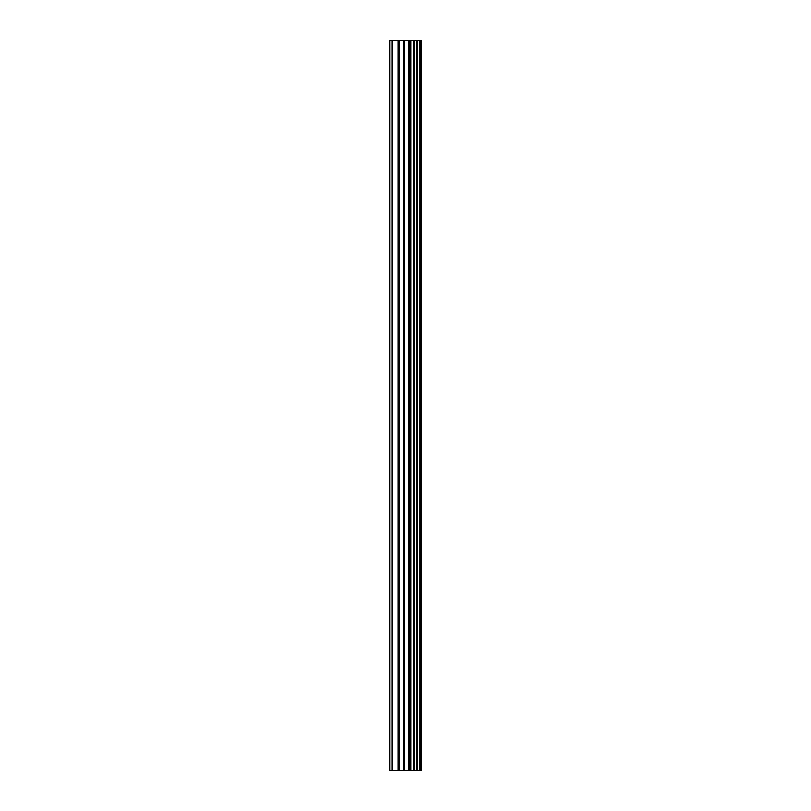 <?xml version="1.0" encoding="UTF-8"?>
<svg xmlns="http://www.w3.org/2000/svg" width="811" height="811" viewBox="0 0 811 811"><rect width="100%" height="100%" fill="white"/><g stroke="black" fill="none" stroke-linecap="round" stroke-linejoin="round"><path stroke-width="1.22" d="M420.179 40.55L421.244 40.55L421.244 770.45L420.179 770.45L420.179 40.55L389.756 40.55L389.756 770.45L391.946 770.45L391.946 40.55M391.946 770.45L420.179 770.45M420.017 770.45L420.017 40.55M417.33 770.45L417.33 40.55M417.148 770.45L417.148 40.55M410.883 770.45L410.883 40.55M410.569 770.45L410.569 40.55M416.915 770.45L416.915 40.55M416.408 770.45L416.408 40.55M414.411 770.45L414.411 40.55M413.904 770.45L413.904 40.55M413.691 770.45L413.691 40.55M413.498 770.45L413.498 40.55M409.525 770.45L409.525 40.55M408.511 770.45L408.511 40.55M404.486 770.45L404.486 40.55M403.472 770.45L403.472 40.55M399.144 770.45L399.144 40.55M398.14 770.45L398.14 40.55"/></g></svg>

